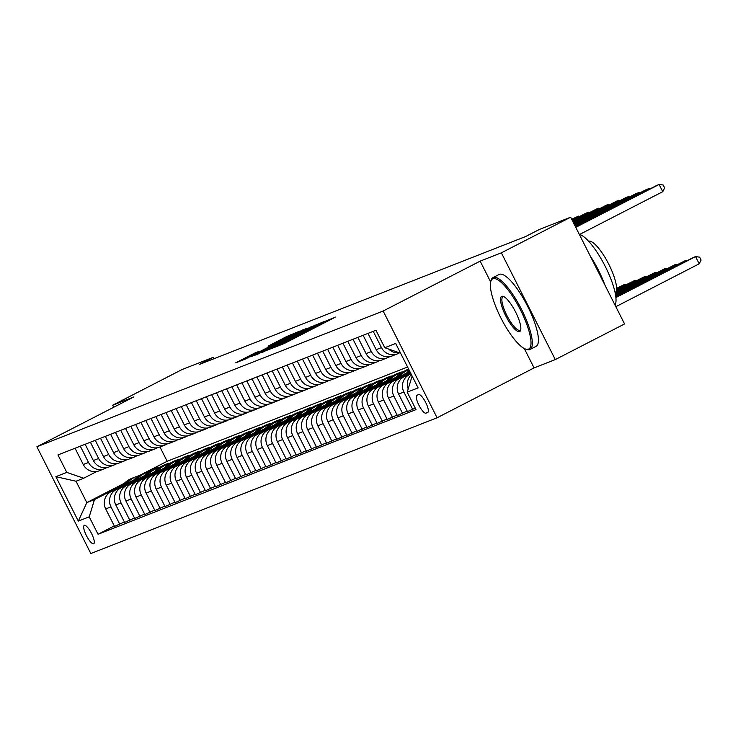 <?xml version="1.0" encoding="UTF-8"?>
<svg xmlns="http://www.w3.org/2000/svg" width="738" height="738" viewBox="0 0 738 738"><rect width="100%" height="100%" fill="white"/><g stroke="black" fill="none" stroke-linecap="round" stroke-linejoin="round"><path stroke-width="1.11" d="M273.872 347.653L284.462 343.401L335.458 317.1L324.462 321.63L273.872 347.653M93.643 543.786A10.35 2.768 -117.2 0 0 93.717 543.749A10.35 2.768 -117.2 0 0 91.503 533.408A10.35 2.768 -117.2 0 0 84.317 525.318A10.35 2.768 -117.2 0 0 84.252 525.345A10.35 2.768 -117.2 0 0 86.457 535.687A10.35 2.768 -117.2 0 0 93.643 543.786M255.034 352.921L235.745 362.819L245.219 359.12L299.729 331.113L286.741 336.519L268.106 346.177L288.217 336.962L255.985 353.539L246.28 358.198L259.149 351.325L255.034 352.921L255.265 353.391M133.882 396.896L112.674 405.217L181.954 369.59L213.264 357.312L199.408 364.434L525.474 236.603L539.321 229.481L570.64 217.203L501.36 252.83L480.152 261.141L383.16 311.021L36.9 446.776L133.882 396.896M262.451 352.026L273.392 347.736L324.397 321.436L311.408 326.851L262.59 352.303M257.553 354.286L250.117 356.86L299.075 331.685L306.704 328.373L285.541 339.748L312.266 326.187L257.553 354.286M418.686 394.572L416.905 395.273A10.028 2.675 -117.2 0 0 416.841 395.3A10.028 2.675 -117.2 0 0 418.981 405.319A10.028 2.675 -117.2 0 0 425.946 413.16L427.726 412.459A10.028 2.675 -117.2 0 0 427.791 412.431A10.028 2.675 -117.2 0 0 425.651 402.413A10.028 2.675 -117.2 0 0 418.686 394.572M383.16 311.021L437.09 417.773L90.829 553.528L36.9 446.776M400.596 353.198L384.766 347.727L375.946 330.273L57.961 454.94L66.78 472.394L83.698 478.233L76.023 481.241L86.807 502.596L94.482 499.589L122.692 485.078M384.766 347.727L395.669 343.447L418.114 387.884L407.21 392.164L412.127 376.02M114.289 525.926L98.043 534.284L416.029 409.618L407.21 392.164M98.043 534.284L89.224 516.821L78.32 521.102L55.876 476.674L66.78 472.394M524.275 348.493L534.072 367.902L555.29 359.581L501.36 252.83M555.29 359.581L624.56 323.954L570.64 217.203M112.674 405.217L113.717 407.275M534.072 367.902L437.09 417.773M213.974 358.723L213.264 357.312M159.952 446.979L167.166 461.268L407.57 367.017M167.166 461.268L139.021 475.742M124.307 483.307L86.807 502.596L78.32 521.102M147.877 472.126L154.058 468.944L154.297 469.414M153.301 469.931L158.91 467.043L154.058 468.944M124.39 521.969L114.528 526.397L105.709 508.943A12.933 12.463 -111.4 0 1 110.968 491.702L133.827 479.94M119.787 524.34L110.968 506.877A12.933 12.463 -111.4 0 1 116.217 489.635L132.794 481.121M157.978 468.169L164.159 464.986L164.399 465.457M163.402 465.964L169.011 463.086L164.159 464.986M134.491 518.002L124.63 522.439L115.811 504.976A12.933 12.463 -111.4 0 1 121.069 487.735L143.928 475.982M129.888 520.373L121.069 502.919A12.933 12.463 -111.4 0 1 126.318 485.678L142.895 477.154M168.079 464.202L174.26 461.029L174.5 461.499M173.504 462.006L179.113 459.128L174.26 461.029M144.593 514.045L134.731 518.473L125.912 501.019A12.933 12.463 -111.4 0 1 131.17 483.777L154.03 472.025M139.989 516.415L131.17 498.962A12.933 12.463 -111.4 0 1 136.419 481.72L152.997 473.196M178.181 460.244L184.362 457.062L184.601 457.532M183.605 458.049L189.214 455.161L184.362 457.062M154.694 510.087L144.833 514.515L136.013 497.061A12.933 12.463 -111.4 0 1 141.272 479.82L164.131 468.058M150.091 512.458L141.272 495.004A12.933 12.463 -111.4 0 1 146.521 477.763L163.098 469.239M188.282 456.287L194.463 453.104L194.703 453.575M193.697 454.091L199.315 451.204L194.463 453.104M164.795 506.12L154.934 510.558L146.115 493.095A12.933 12.463 -111.4 0 1 151.373 475.853L174.233 464.101M160.183 508.491L151.373 491.038A12.933 12.463 -111.4 0 1 156.622 473.796L173.199 465.272M198.374 452.329L204.564 449.147L204.804 449.617M203.799 450.125L209.407 447.246L204.564 449.147M174.897 502.163L165.035 506.591L156.216 489.137A12.933 12.463 -111.4 0 1 161.474 471.896L184.334 460.143M170.284 504.534L161.474 487.08A12.933 12.463 -111.4 0 1 166.723 469.838L183.292 461.315M208.476 448.363L214.666 445.18L214.906 445.651M213.9 446.167L219.509 443.28L214.666 445.18M184.998 498.205L175.137 502.633L166.318 485.18A12.933 12.463 -111.4 0 1 171.576 467.938L194.435 456.176M180.386 500.576L171.576 483.122A12.933 12.463 -111.4 0 1 176.825 465.881L193.393 457.357M218.577 444.405L224.767 441.223L225.007 441.693M224.001 442.21L229.61 439.322L224.767 441.223M195.1 494.248L185.238 498.676L176.419 481.222A12.933 12.463 -111.4 0 1 181.677 463.981L204.537 452.219M190.487 496.619L181.677 479.156A12.933 12.463 -111.4 0 1 186.926 461.914L203.494 453.4M228.679 440.448L234.868 437.265L235.108 437.735M234.103 438.252L239.712 435.365L234.868 437.265M205.201 490.281L195.339 494.718L186.52 477.255A12.933 12.463 -111.4 0 1 191.779 460.014L214.638 448.261M200.588 492.652L191.779 475.198A12.933 12.463 -111.4 0 1 197.028 457.957L213.596 449.433M238.78 436.481L244.97 433.307L245.21 433.778M244.204 434.285L249.813 431.407L244.97 433.307M215.302 486.324L205.441 490.752L196.622 473.298A12.933 12.463 -111.4 0 1 201.88 456.056L224.739 444.304M210.69 488.694L201.871 471.241A12.933 12.463 -111.4 0 1 207.129 453.999L223.697 445.475M248.881 432.523L255.071 429.341L255.302 429.811M254.306 430.328L259.914 427.44L255.071 429.341M225.404 482.366L215.542 486.794L206.723 469.34A12.933 12.463 -111.4 0 1 211.981 452.099L234.841 440.337M220.791 484.737L211.972 467.283A12.933 12.463 -111.4 0 1 217.23 450.042L233.798 441.518M258.983 428.566L265.173 425.383L265.403 425.854M264.407 426.37L270.016 423.483L265.173 425.383M235.505 478.399L225.643 482.836L216.824 465.374A12.933 12.463 -111.4 0 1 222.083 448.141L244.942 436.379M230.893 480.77L222.073 463.316A12.933 12.463 -111.4 0 1 227.332 446.075L243.9 437.551M269.084 424.608L275.274 421.426L275.505 421.896M274.508 422.404L280.117 419.525L275.274 421.426M245.606 474.442L235.745 478.87L226.926 461.416A12.933 12.463 -111.4 0 1 232.184 444.175L255.044 432.422M240.994 476.813L232.175 459.359A12.933 12.463 -111.4 0 1 237.433 442.117L254.001 433.593M279.185 420.642L285.375 417.459L285.606 417.929M284.61 418.446L290.219 415.559L285.375 417.459M255.708 470.484L245.846 474.912L237.027 457.459A12.933 12.463 -111.4 0 1 242.285 440.217L265.145 428.464M251.095 472.855L242.276 455.401A12.933 12.463 -111.4 0 1 247.534 438.16L264.103 429.636M289.287 416.684L295.477 413.501L295.707 413.972M294.711 414.488L300.32 411.601L295.477 413.501M265.809 466.527L255.948 470.955L247.129 453.501A12.933 12.463 -111.4 0 1 252.378 436.259L275.246 424.498M261.197 468.898L252.378 451.435A12.933 12.463 -111.4 0 1 257.636 434.193L274.204 425.678M299.388 412.726L305.578 409.544L305.809 410.014M304.812 410.531L310.421 407.644L305.578 409.544M275.911 462.56L266.049 466.997L257.23 449.534A12.933 12.463 -111.4 0 1 262.479 432.293L285.348 420.54M271.298 464.931L262.479 447.477A12.933 12.463 -111.4 0 1 267.737 430.236L284.305 421.712M309.49 408.76L315.67 405.586L315.91 406.057M314.914 406.564L320.523 403.686L315.67 405.586M286.012 458.602L276.15 463.03L267.331 445.577A12.933 12.463 -111.4 0 1 272.58 428.335L295.449 416.583M281.399 460.973L272.58 443.52A12.933 12.463 -111.4 0 1 277.839 426.278L294.407 417.754M319.591 404.802L325.772 401.62L326.011 402.09M325.015 402.607L330.624 399.719L325.772 401.62M296.113 454.645L286.252 459.073L277.433 441.619A12.933 12.463 -111.4 0 1 282.682 424.378L305.541 412.616M291.501 457.016L282.682 439.562A12.933 12.463 -111.4 0 1 287.94 422.32L304.508 413.797M329.692 400.845L335.873 397.662L336.113 398.133M335.117 398.649L340.725 395.762L335.873 397.662M306.215 450.678L296.353 455.115L287.534 437.662A12.933 12.463 -111.4 0 1 292.783 420.42L315.643 408.658M301.602 453.049L292.783 435.595A12.933 12.463 -111.4 0 1 298.041 418.354L314.609 409.839M339.794 396.887L345.974 393.705L346.214 394.175M345.218 394.682L350.827 391.804L345.974 393.705M316.316 446.721L306.454 451.149L297.635 433.695A12.933 12.463 -111.4 0 1 302.884 416.453L325.744 404.701M311.704 449.091L302.884 431.638A12.933 12.463 -111.4 0 1 308.143 414.396L324.711 405.872M349.895 392.92L356.076 389.738L356.316 390.208M355.319 390.725L360.928 387.837L356.076 389.738M326.417 442.763L316.556 447.191L307.737 429.737A12.933 12.463 -111.4 0 1 312.986 412.496L335.845 400.743M321.805 445.134L312.986 427.68A12.933 12.463 -111.4 0 1 318.244 410.439L334.812 401.915M359.996 388.963L366.177 385.78L366.417 386.251M365.421 386.767L371.029 383.88L366.177 385.78M336.519 438.806L326.648 443.234L317.838 425.78A12.933 12.463 -111.4 0 1 323.087 408.538L345.947 396.776M331.906 441.176L323.087 423.713A12.933 12.463 -111.4 0 1 328.345 406.472L344.914 397.957M370.098 385.005L376.279 381.823L376.518 382.293M375.522 382.81L381.131 379.922L376.279 381.823M346.62 434.839L336.749 439.276L327.94 421.813A12.933 12.463 -111.4 0 1 333.189 404.572L356.048 392.819M342.008 437.21L333.189 419.756A12.933 12.463 -111.4 0 1 338.447 402.514L355.015 393.991M380.199 381.039L386.38 377.865L386.62 378.336M385.623 378.843L391.232 375.965L386.38 377.865M356.722 430.881L346.851 435.309L338.041 417.856A12.933 12.463 -111.4 0 1 343.29 400.614L366.149 388.861M352.109 433.252L343.29 415.798A12.933 12.463 -111.4 0 1 348.548 398.557L365.116 390.033M390.301 377.081L396.481 373.898L396.721 374.369M395.725 374.886L401.334 371.998L396.481 373.898M366.823 426.924L356.952 431.352L348.142 413.898A12.933 12.463 -111.4 0 1 353.391 396.657L376.251 384.895M362.21 429.295L353.391 411.841A12.933 12.463 -111.4 0 1 358.65 394.599L375.218 386.075M400.402 373.124L406.583 369.941L406.822 370.411M408.649 369.129L406.583 369.941M376.924 422.957L367.054 427.394L358.244 409.941A12.933 12.463 -111.4 0 1 363.493 392.699L386.352 380.937M405.826 370.928L408.778 369.406M372.312 425.337L363.493 407.874A12.933 12.463 -111.4 0 1 368.742 390.633L385.319 382.118M387.026 419L377.155 423.428L368.336 405.974A12.933 12.463 -111.4 0 1 373.594 388.732L396.454 376.98M382.413 421.37L373.594 403.917A12.933 12.463 -111.4 0 1 378.843 386.675L395.42 378.151M397.118 415.042L387.256 419.47L378.437 402.016A12.933 12.463 -111.4 0 1 383.695 384.775L406.555 373.022M392.515 417.413L383.695 399.959A12.933 12.463 -111.4 0 1 388.944 382.718L405.522 374.194M407.219 411.084L397.358 415.512L388.539 398.059A12.933 12.463 -111.4 0 1 393.797 380.817L410.263 372.349M402.616 413.455L393.797 395.992A12.933 12.463 -111.4 0 1 399.046 378.751L410.522 372.856M415.291 408.169L407.459 411.555L398.64 394.092A12.933 12.463 -111.4 0 1 403.898 376.85L410.762 373.327M412.717 409.489L403.898 392.035A12.933 12.463 -111.4 0 1 409.147 374.793L411.02 373.834M399.553 352.838L398.363 353.447A12.933 12.463 -111.4 0 1 397.256 353.945A12.933 12.463 -111.4 0 1 381.454 347.607L373.234 331.334M389.747 356.648L388.262 357.404A12.933 12.463 -111.4 0 1 387.155 357.902A12.933 12.463 -111.4 0 1 371.352 351.565L363.133 335.292M379.646 360.605L378.16 361.362A12.933 12.463 -111.4 0 1 377.053 361.869A12.933 12.463 -111.4 0 1 361.251 355.522L353.032 339.259M369.544 364.563L368.059 365.328A12.933 12.463 -111.4 0 1 366.952 365.827A12.933 12.463 -111.4 0 1 351.15 359.48L342.93 343.216M359.443 368.52L357.958 369.286A12.933 12.463 -111.4 0 1 356.851 369.784A12.933 12.463 -111.4 0 1 341.048 363.447L332.829 347.174M349.342 372.487L347.856 373.244A12.933 12.463 -111.4 0 1 346.749 373.742A12.933 12.463 -111.4 0 1 330.947 367.404L322.727 351.14M339.24 376.445L337.755 377.201A12.933 12.463 -111.4 0 1 336.648 377.708A12.933 12.463 -111.4 0 1 320.846 371.362L312.626 355.098M329.139 380.402L327.654 381.168A12.933 12.463 -111.4 0 1 326.547 381.666A12.933 12.463 -111.4 0 1 310.744 375.328L302.525 359.055M319.037 384.369L317.561 385.125A12.933 12.463 -111.4 0 1 316.445 385.623A12.933 12.463 -111.4 0 1 300.643 379.286L292.423 363.013M308.936 388.326L307.46 389.083A12.933 12.463 -111.4 0 1 306.344 389.59A12.933 12.463 -111.4 0 1 290.541 383.243L282.322 366.98M298.835 392.284L297.359 393.05A12.933 12.463 -111.4 0 1 296.242 393.548A12.933 12.463 -111.4 0 1 280.44 387.201L272.221 370.937M288.733 396.241L287.257 397.007A12.933 12.463 -111.4 0 1 286.141 397.505A12.933 12.463 -111.4 0 1 270.339 391.168L262.119 374.895M278.632 400.208L277.156 400.965A12.933 12.463 -111.4 0 1 276.04 401.463A12.933 12.463 -111.4 0 1 260.237 395.125L252.018 378.862M268.531 404.166L267.055 404.922A12.933 12.463 -111.4 0 1 265.948 405.43A12.933 12.463 -111.4 0 1 250.136 399.083L241.916 382.819M258.429 408.123L256.953 408.889A12.933 12.463 -111.4 0 1 255.846 409.387A12.933 12.463 -111.4 0 1 240.034 403.049L231.815 386.777M248.328 412.09L246.852 412.846A12.933 12.463 -111.4 0 1 245.745 413.345A12.933 12.463 -111.4 0 1 229.933 407.007L221.714 390.734M238.226 416.048L236.75 416.804A12.933 12.463 -111.4 0 1 235.643 417.311A12.933 12.463 -111.4 0 1 219.832 410.965L211.621 394.701M228.125 420.005L226.649 420.771A12.933 12.463 -111.4 0 1 225.542 421.269A12.933 12.463 -111.4 0 1 209.73 414.922L201.52 398.658M218.024 423.963L216.548 424.728A12.933 12.463 -111.4 0 1 215.441 425.226A12.933 12.463 -111.4 0 1 199.629 418.889L191.419 402.616M207.922 427.929L206.446 428.686A12.933 12.463 -111.4 0 1 205.339 429.184A12.933 12.463 -111.4 0 1 189.528 422.846L181.317 406.583M197.821 431.887L196.345 432.643A12.933 12.463 -111.4 0 1 195.238 433.151A12.933 12.463 -111.4 0 1 179.426 426.804L171.216 410.54M187.72 435.844L186.244 436.61A12.933 12.463 -111.4 0 1 185.137 437.108A12.933 12.463 -111.4 0 1 169.334 430.771L161.115 414.498M177.618 439.811L176.142 440.568A12.933 12.463 -111.4 0 1 175.035 441.066A12.933 12.463 -111.4 0 1 159.233 434.728L151.013 418.455M167.517 443.769L166.041 444.525A12.933 12.463 -111.4 0 1 164.934 445.032A12.933 12.463 -111.4 0 1 149.131 438.686L140.912 422.422M157.415 447.726L155.939 448.492A12.933 12.463 -111.4 0 1 154.832 448.99A12.933 12.463 -111.4 0 1 139.03 442.643L130.811 426.38M147.314 451.684L145.838 452.449A12.933 12.463 -111.4 0 1 144.731 452.947A12.933 12.463 -111.4 0 1 128.929 446.61L120.709 430.337M137.213 455.65L135.737 456.407A12.933 12.463 -111.4 0 1 134.63 456.905A12.933 12.463 -111.4 0 1 118.827 450.567L110.608 434.304M127.111 459.608L125.635 460.364A12.933 12.463 -111.4 0 1 124.528 460.872A12.933 12.463 -111.4 0 1 108.726 454.525L100.506 438.261M117.019 463.565L115.534 464.331A12.933 12.463 -111.4 0 1 114.427 464.829A12.933 12.463 -111.4 0 1 98.624 458.492L90.405 442.219M106.918 467.532L105.433 468.289A12.933 12.463 -111.4 0 1 104.326 468.787A12.933 12.463 -111.4 0 1 88.523 462.449L80.304 446.176M96.816 471.49L83.698 478.233M399.341 352.764A12.933 12.463 -111.4 0 1 388.76 349.111M408.197 388.908A12.933 12.463 -111.4 0 1 411.435 374.664M397.256 353.945L392.007 356.002A12.933 12.463 -111.4 0 1 376.195 349.664L367.985 333.391M387.155 357.902L381.906 359.969A12.933 12.463 -111.4 0 1 366.094 353.622L357.884 337.358M377.053 361.869L371.804 363.926A12.933 12.463 -111.4 0 1 355.993 357.579L347.782 341.316M366.952 365.827L361.703 367.884A12.933 12.463 -111.4 0 1 345.891 361.546L337.681 345.273M356.851 369.784L351.602 371.841A12.933 12.463 -111.4 0 1 335.799 365.504L327.58 349.24M346.749 373.742L341.5 375.808A12.933 12.463 -111.4 0 1 325.698 369.461L317.478 353.198M336.648 377.708L331.399 379.766A12.933 12.463 -111.4 0 1 315.596 373.428L307.377 357.155M326.547 381.666L321.298 383.723A12.933 12.463 -111.4 0 1 305.495 377.386L297.276 361.113M316.445 385.623L311.196 387.69A12.933 12.463 -111.4 0 1 295.394 381.343L287.174 365.079M306.344 389.59L301.095 391.647A12.933 12.463 -111.4 0 1 285.292 385.301L277.073 369.037M296.242 393.548L290.993 395.605A12.933 12.463 -111.4 0 1 275.191 389.267L266.971 372.994M286.141 397.505L280.892 399.562A12.933 12.463 -111.4 0 1 265.09 393.225L256.87 376.952M276.04 401.463L270.791 403.529A12.933 12.463 -111.4 0 1 254.988 397.182L246.769 380.919M265.948 405.43L260.689 407.487A12.933 12.463 -111.4 0 1 244.887 401.149L236.667 384.876M255.846 409.387L250.588 411.444A12.933 12.463 -111.4 0 1 234.785 405.107L226.566 388.834M245.745 413.345L240.487 415.411A12.933 12.463 -111.4 0 1 224.684 409.064L216.465 392.8M235.643 417.311L230.385 419.369A12.933 12.463 -111.4 0 1 214.583 413.022L206.363 396.758M225.542 421.269L220.284 423.326A12.933 12.463 -111.4 0 1 204.481 416.988L196.262 400.716M215.441 425.226L210.182 427.284A12.933 12.463 -111.4 0 1 194.38 420.946L186.161 404.673M205.339 429.184L200.081 431.25A12.933 12.463 -111.4 0 1 184.279 424.904L176.059 408.64M195.238 433.151L189.98 435.208A12.933 12.463 -111.4 0 1 174.177 428.87L165.958 412.597M185.137 437.108L179.878 439.165A12.933 12.463 -111.4 0 1 164.076 432.828L155.856 416.555M175.035 441.066L169.777 443.132A12.933 12.463 -111.4 0 1 153.974 436.785L145.755 420.522M164.934 445.032L159.676 447.09A12.933 12.463 -111.4 0 1 143.873 440.743L135.654 424.479M154.832 448.99L149.583 451.047A12.933 12.463 -111.4 0 1 133.772 444.71L125.552 428.437M144.731 452.947L139.482 455.005A12.933 12.463 -111.4 0 1 123.67 448.667L115.451 432.394M134.63 456.905L129.381 458.971A12.933 12.463 -111.4 0 1 113.569 452.625L105.35 436.361M124.528 460.872L119.279 462.929A12.933 12.463 -111.4 0 1 103.468 456.591L95.257 440.318M114.427 464.829L109.178 466.886A12.933 12.463 -111.4 0 1 93.366 460.549L85.156 444.276M104.326 468.787L99.077 470.844A12.933 12.463 -111.4 0 1 83.265 464.506L75.055 448.243M94.482 499.589L89.224 516.821M55.876 476.674L76.023 481.241M480.152 261.141L490.669 281.962M272.82 347.829L319.683 323.751L277.829 344.803L271.307 348.382L272.903 347.985M264.204 350.301L281.851 341.676L264.204 350.301M615.843 306.685L699.2 263.817L695.556 256.603L693.535 257.396L615.879 297.331M615.907 297.562L695.556 256.603L699.642 257.147L701.1 260.034L699.2 263.817M579.625 234.435L662.761 191.686L659.117 184.472L575.76 227.341M662.761 191.686L664.661 187.904L663.204 185.017L659.117 184.472L657.097 185.266L575.658 227.147M615.769 296.399L685.454 260.56L615.741 296.169M685.851 261.344L685.454 260.56L686.977 260.763M615.603 295.246L675.353 264.518L615.566 295.016M675.75 265.302L675.353 264.518L676.875 264.721M409.424 372.782A24.732 23.828 -111.4 0 1 410.088 371.989M404.747 375.181A24.732 23.828 -111.4 0 1 409.341 370.504M407.634 373.696A24.732 23.828 -111.4 0 1 409.756 371.334M409.572 370.974A24.732 23.828 68.6 0 0 406.509 374.277M615.409 294.111L665.252 268.484L615.363 293.89M665.648 269.269L665.252 268.484L666.774 268.687M649.412 189.214L649.016 188.43L575.262 226.363M650.538 188.633L646.995 189.223L575.17 226.16M639.311 193.172L638.914 192.387L574.773 225.376M640.436 192.59L636.894 193.181L574.671 225.182M629.21 197.138L628.813 196.354L574.275 224.398M630.335 196.557L626.793 197.138L574.173 224.204M399.323 376.74A24.732 23.828 -111.4 0 1 408.861 369.738A24.732 23.828 -111.4 0 1 408.935 369.71M394.646 379.147A24.732 23.828 -111.4 0 1 404.821 371.315L406.361 370.716A24.732 23.828 68.6 0 0 396.407 378.234M397.533 377.662A24.732 23.828 -111.4 0 1 407.33 370.338L408.861 369.738M406.85 370.531A24.732 23.828 68.6 0 0 406.361 370.716M615.188 292.995L655.15 272.442L615.575 292.543M655.547 273.226L655.15 272.442L656.672 272.645M619.108 201.096L618.712 200.312L573.777 223.42M620.234 200.515L616.691 201.105L573.684 223.227M528.473 349.166A39.446 10.535 -117.2 0 0 520.548 310.098A39.446 10.535 -117.2 0 0 492.91 278.77A39.446 10.535 -117.2 0 0 490.761 281.593A39.446 10.535 -117.2 0 0 501.314 318.788A39.446 10.535 -117.2 0 0 525.428 349.009A39.446 10.535 -117.2 0 0 528.473 349.166M490.761 281.593L491.102 280.375A40.415 10.802 62.8 0 1 493.039 277.599A40.415 10.802 62.8 0 1 493.307 277.47A40.415 10.802 62.8 0 1 521.379 309.093A40.415 10.802 62.8 0 1 530.004 349.48A40.415 10.802 62.8 0 1 529.736 349.6A40.415 10.802 62.8 0 1 526.618 349.443L525.428 349.009M519.58 331.565A19.723 5.267 62.8 0 1 505.761 315.901A19.723 5.267 62.8 0 1 501.803 296.362A19.723 5.267 62.8 0 1 503.325 296.445A19.723 5.267 62.8 0 1 515.373 311.556A19.723 5.267 62.8 0 1 520.659 330.154A19.723 5.267 62.8 0 1 519.58 331.565M503.953 296.731A18.754 5.009 -117.2 0 0 503.067 296.805A18.754 5.009 -117.2 0 0 502.947 296.861A18.754 5.009 -117.2 0 0 506.951 315.606A18.754 5.009 -117.2 0 0 519.976 330.273A18.754 5.009 -117.2 0 0 520.096 330.218A18.754 5.009 -117.2 0 0 520.788 329.471M579.302 234.352A40.415 10.802 62.8 0 1 605.308 266.538A40.415 10.802 62.8 0 1 615.04 305.108M590.215 255.948A40.415 10.802 62.8 0 1 604.846 284.923M588.583 241.215A29.105 7.777 62.8 0 1 608.49 263.669A29.105 7.777 62.8 0 1 615.178 292.931M498.879 274.61A40.415 10.802 62.8 0 1 499.128 274.462A40.415 10.802 62.8 0 1 499.405 274.342A40.415 10.802 62.8 0 1 527.467 305.956A40.415 10.802 62.8 0 1 536.102 346.343A40.415 10.802 62.8 0 1 535.834 346.473M389.221 380.697A24.732 23.828 -111.4 0 1 398.76 373.696A24.732 23.828 -111.4 0 1 401.878 372.718M384.544 383.105A24.732 23.828 -111.4 0 1 394.719 375.282L396.26 374.673A24.732 23.828 68.6 0 0 386.306 382.192M387.432 381.62A24.732 23.828 -111.4 0 1 397.228 374.295L398.76 373.696M396.749 374.489A24.732 23.828 68.6 0 0 396.26 374.673M616.258 291.206L645.049 276.399L616.331 290.92M645.446 277.184L645.049 276.399L646.571 276.602M379.12 384.664A24.732 23.828 -111.4 0 1 388.658 377.653A24.732 23.828 -111.4 0 1 391.777 376.684M374.443 387.063A24.732 23.828 -111.4 0 1 384.618 379.24L386.159 378.64A24.732 23.828 68.6 0 0 376.205 386.159M377.33 385.577A24.732 23.828 -111.4 0 1 387.127 378.253L388.658 377.653M386.647 378.456A24.732 23.828 68.6 0 0 386.159 378.64M616.516 289.84L634.948 280.357L616.544 289.582M635.344 281.141L634.948 280.357L636.47 280.569M369.018 388.622A24.732 23.828 -111.4 0 1 378.557 381.611A24.732 23.828 -111.4 0 1 381.675 380.642M364.341 391.02A24.732 23.828 -111.4 0 1 374.517 383.197L376.057 382.598A24.732 23.828 68.6 0 0 366.103 390.116M367.229 389.544A24.732 23.828 -111.4 0 1 377.026 382.219L378.557 381.611M376.546 382.413A24.732 23.828 68.6 0 0 376.057 382.598M616.581 288.576L624.846 284.324L616.581 288.327M625.243 285.108L624.846 284.324L626.368 284.527M358.917 392.579A24.732 23.828 -111.4 0 1 368.456 385.577A24.732 23.828 -111.4 0 1 371.574 384.599M354.24 394.987A24.732 23.828 -111.4 0 1 364.415 387.155L365.956 386.555A24.732 23.828 68.6 0 0 356.002 394.074M357.127 393.502A24.732 23.828 -111.4 0 1 366.924 386.177L368.456 385.577M366.445 386.371A24.732 23.828 68.6 0 0 365.956 386.555M348.816 396.537A24.732 23.828 -111.4 0 1 358.354 389.535A24.732 23.828 -111.4 0 1 361.472 388.566M344.139 398.944A24.732 23.828 -111.4 0 1 354.314 391.122L355.854 390.513A24.732 23.828 68.6 0 0 345.901 398.04M347.026 397.459A24.732 23.828 -111.4 0 1 356.823 390.134L358.354 389.535M356.343 390.328A24.732 23.828 68.6 0 0 355.854 390.513M609.007 205.053L608.61 204.269L573.288 222.442M610.132 204.472L606.59 205.063L573.186 222.239M598.905 209.011L598.509 208.227L572.789 221.455M600.031 208.439L596.489 209.02L572.688 221.262M588.804 212.978L588.407 212.193L572.291 220.477M589.93 212.396L586.387 212.987L572.199 220.284M578.703 216.935L578.306 216.151L571.802 219.5M579.828 216.354L578.306 216.151L571.701 219.306M338.714 400.503A24.732 23.828 -111.4 0 1 348.253 393.492A24.732 23.828 -111.4 0 1 351.371 392.524M334.037 402.902A24.732 23.828 -111.4 0 1 344.222 395.079L345.753 394.479A24.732 23.828 68.6 0 0 335.799 401.998M336.925 401.417A24.732 23.828 -111.4 0 1 346.722 394.092L348.253 393.492M346.242 394.295A24.732 23.828 68.6 0 0 345.753 394.479M328.613 404.461A24.732 23.828 -111.4 0 1 338.161 397.45A24.732 23.828 -111.4 0 1 341.27 396.481M323.936 406.869A24.732 23.828 -111.4 0 1 334.12 399.037L335.652 398.437A24.732 23.828 68.6 0 0 325.698 405.955M326.823 405.383A24.732 23.828 -111.4 0 1 336.62 398.059L338.161 397.45M336.141 398.252A24.732 23.828 68.6 0 0 335.652 398.437M318.512 408.418A24.732 23.828 -111.4 0 1 328.059 401.417A24.732 23.828 -111.4 0 1 331.168 400.439M313.834 410.826A24.732 23.828 -111.4 0 1 324.019 402.994L325.55 402.394A24.732 23.828 68.6 0 0 315.606 409.913M316.722 409.341A24.732 23.828 -111.4 0 1 326.519 402.016L328.059 401.417M326.039 402.21A24.732 23.828 68.6 0 0 325.55 402.394M308.41 412.385A24.732 23.828 -111.4 0 1 317.958 405.374A24.732 23.828 -111.4 0 1 321.067 404.406M303.733 414.784A24.732 23.828 -111.4 0 1 313.918 406.961L315.449 406.361A24.732 23.828 68.6 0 0 305.504 413.88M306.621 413.298A24.732 23.828 -111.4 0 1 316.418 405.974L317.958 405.374M315.938 406.177A24.732 23.828 68.6 0 0 315.449 406.361M298.309 416.343A24.732 23.828 -111.4 0 1 307.857 409.332A24.732 23.828 -111.4 0 1 310.966 408.363M293.632 418.741A24.732 23.828 -111.4 0 1 303.816 410.918L305.347 410.319A24.732 23.828 68.6 0 0 295.403 417.837M296.519 417.256A24.732 23.828 -111.4 0 1 306.316 409.941L307.857 409.332M305.836 410.134A24.732 23.828 68.6 0 0 305.347 410.319M288.207 420.3A24.732 23.828 -111.4 0 1 297.755 413.298A24.732 23.828 -111.4 0 1 300.864 412.321M283.53 422.708A24.732 23.828 -111.4 0 1 293.715 414.876L295.246 414.276A24.732 23.828 68.6 0 0 285.302 421.795M286.418 421.223A24.732 23.828 -111.4 0 1 296.215 413.898L297.755 413.298M295.735 414.092A24.732 23.828 68.6 0 0 295.246 414.276M278.106 424.258A24.732 23.828 -111.4 0 1 287.654 417.256A24.732 23.828 -111.4 0 1 290.763 416.287M273.429 426.665A24.732 23.828 -111.4 0 1 283.613 418.843L285.145 418.234A24.732 23.828 68.6 0 0 275.2 425.761M276.316 425.18A24.732 23.828 -111.4 0 1 286.113 417.856L287.654 417.256M285.634 418.049A24.732 23.828 68.6 0 0 285.145 418.234M268.005 428.224A24.732 23.828 -111.4 0 1 277.553 421.214A24.732 23.828 -111.4 0 1 280.661 420.245M263.328 430.623A24.732 23.828 -111.4 0 1 273.512 422.8L275.043 422.201A24.732 23.828 68.6 0 0 265.099 429.719M266.215 429.138A24.732 23.828 -111.4 0 1 276.012 421.813L277.553 421.214M275.532 422.016A24.732 23.828 68.6 0 0 275.043 422.201M257.903 432.182A24.732 23.828 -111.4 0 1 267.451 425.171A24.732 23.828 -111.4 0 1 270.56 424.202M253.226 434.59A24.732 23.828 -111.4 0 1 263.411 426.758L264.942 426.158A24.732 23.828 68.6 0 0 254.997 433.676M256.114 433.105A24.732 23.828 -111.4 0 1 265.911 425.78L267.451 425.171M265.431 425.974A24.732 23.828 68.6 0 0 264.942 426.158M247.802 436.14A24.732 23.828 -111.4 0 1 257.35 429.138A24.732 23.828 -111.4 0 1 260.459 428.16M243.125 438.547A24.732 23.828 -111.4 0 1 253.309 430.715L254.841 430.116A24.732 23.828 68.6 0 0 244.896 437.634M246.012 437.062A24.732 23.828 -111.4 0 1 255.809 429.737L257.35 429.138M255.33 429.931A24.732 23.828 68.6 0 0 254.841 430.116M237.701 440.106A24.732 23.828 -111.4 0 1 247.248 433.095A24.732 23.828 -111.4 0 1 250.366 432.127M233.023 442.505A24.732 23.828 -111.4 0 1 243.208 434.682L244.739 434.073A24.732 23.828 68.6 0 0 234.795 441.601M235.911 441.02A24.732 23.828 -111.4 0 1 245.708 433.695L247.248 433.095M245.228 433.889A24.732 23.828 68.6 0 0 244.739 434.073M227.599 444.064A24.732 23.828 -111.4 0 1 237.147 437.053A24.732 23.828 -111.4 0 1 240.265 436.084M222.922 446.462A24.732 23.828 -111.4 0 1 233.107 438.64L234.638 438.04A24.732 23.828 68.6 0 0 224.693 445.558M225.81 444.977A24.732 23.828 -111.4 0 1 235.607 437.662L237.147 437.053M235.127 437.855A24.732 23.828 68.6 0 0 234.638 438.04M217.498 448.021A24.732 23.828 -111.4 0 1 227.046 441.02A24.732 23.828 -111.4 0 1 230.164 440.042M212.83 450.429A24.732 23.828 -111.4 0 1 223.005 442.597L224.536 441.997A24.732 23.828 68.6 0 0 214.592 449.516M215.708 448.944A24.732 23.828 -111.4 0 1 225.505 441.619L227.046 441.02M225.025 441.813A24.732 23.828 68.6 0 0 224.536 441.997M207.396 451.979A24.732 23.828 -111.4 0 1 216.944 444.977A24.732 23.828 -111.4 0 1 220.062 443.999M202.729 454.387A24.732 23.828 -111.4 0 1 212.904 446.564L214.435 445.955A24.732 23.828 68.6 0 0 204.491 453.483M205.616 452.901A24.732 23.828 -111.4 0 1 215.413 445.577L216.944 444.977M214.924 445.77A24.732 23.828 68.6 0 0 214.435 445.955M197.295 455.946A24.732 23.828 -111.4 0 1 206.843 448.935A24.732 23.828 -111.4 0 1 209.961 447.966M192.627 458.344A24.732 23.828 -111.4 0 1 202.802 450.521L204.334 449.922A24.732 23.828 68.6 0 0 194.389 457.44M195.515 456.859A24.732 23.828 -111.4 0 1 205.312 449.534L206.843 448.935M204.823 449.737A24.732 23.828 68.6 0 0 204.334 449.922M187.194 459.903A24.732 23.828 -111.4 0 1 196.742 452.892A24.732 23.828 -111.4 0 1 199.86 451.924M182.526 462.311A24.732 23.828 -111.4 0 1 192.701 454.479L194.232 453.879A24.732 23.828 68.6 0 0 184.288 461.398M185.413 460.826A24.732 23.828 -111.4 0 1 195.21 453.501L196.742 452.892M194.721 453.695A24.732 23.828 68.6 0 0 194.232 453.879M177.092 463.861A24.732 23.828 -111.4 0 1 186.64 456.859A24.732 23.828 -111.4 0 1 189.758 455.881M172.424 466.268A24.732 23.828 -111.4 0 1 182.6 458.436L184.14 457.837A24.732 23.828 68.6 0 0 174.186 465.355M175.312 464.783A24.732 23.828 -111.4 0 1 185.109 457.459L186.64 456.859M184.62 457.652A24.732 23.828 68.6 0 0 184.14 457.837M166.991 467.827A24.732 23.828 -111.4 0 1 176.539 460.816A24.732 23.828 -111.4 0 1 179.657 459.848M162.323 470.226A24.732 23.828 -111.4 0 1 172.498 462.403L174.039 461.794A24.732 23.828 68.6 0 0 164.085 469.322M165.211 468.741A24.732 23.828 -111.4 0 1 175.007 461.416L176.539 460.816M174.519 461.61A24.732 23.828 68.6 0 0 174.039 461.794M156.89 471.785A24.732 23.828 -111.4 0 1 166.437 464.774A24.732 23.828 -111.4 0 1 169.555 463.805M152.222 474.183A24.732 23.828 -111.4 0 1 162.397 466.361L163.937 465.761A24.732 23.828 68.6 0 0 153.984 473.279M155.109 472.698A24.732 23.828 -111.4 0 1 164.906 465.383L166.437 464.774M164.417 465.577A24.732 23.828 68.6 0 0 163.937 465.761M146.797 475.742A24.732 23.828 -111.4 0 1 156.336 468.741A24.732 23.828 -111.4 0 1 159.454 467.763M142.12 478.15A24.732 23.828 -111.4 0 1 152.296 470.318L153.836 469.719A24.732 23.828 68.6 0 0 143.882 477.237M145.008 476.665A24.732 23.828 -111.4 0 1 154.805 469.34L156.336 468.741M154.316 469.534A24.732 23.828 68.6 0 0 153.836 469.719M136.696 479.7A24.732 23.828 -111.4 0 1 146.235 472.698A24.732 23.828 -111.4 0 1 149.353 471.72M132.019 482.108A24.732 23.828 -111.4 0 1 142.194 474.285L143.735 473.676A24.732 23.828 68.6 0 0 133.781 481.204M134.906 480.623A24.732 23.828 -111.4 0 1 144.703 473.298L146.235 472.698M144.214 473.492A24.732 23.828 68.6 0 0 143.735 473.676M126.595 483.667A24.732 23.828 -111.4 0 1 136.133 476.656A24.732 23.828 -111.4 0 1 139.251 475.687M121.918 486.065A24.732 23.828 -111.4 0 1 132.093 478.242L133.633 477.643A24.732 23.828 68.6 0 0 123.68 485.161M124.805 484.58A24.732 23.828 -111.4 0 1 134.602 477.255L136.133 476.656M134.113 477.458A24.732 23.828 68.6 0 0 133.633 477.643M110.968 491.702L116.217 489.635M121.069 487.735L126.318 485.678M131.17 483.777L136.419 481.72M141.272 479.82L146.521 477.763M151.373 475.853L156.622 473.796M161.474 471.896L166.723 469.838M171.576 467.938L176.825 465.881M181.677 463.981L186.926 461.914M191.779 460.014L197.028 457.957M201.88 456.056L207.129 453.999M211.981 452.099L217.23 450.042M222.083 448.141L227.332 446.075M232.184 444.175L237.433 442.117M242.285 440.217L247.534 438.16M252.378 436.259L257.636 434.193M262.479 432.293L267.737 430.236M272.58 428.335L277.839 426.278M282.682 424.378L287.94 422.32M292.783 420.42L298.041 418.354M302.884 416.453L308.143 414.396M312.986 412.496L318.244 410.439M323.087 408.538L328.345 406.472M333.189 404.572L338.447 402.514M343.29 400.614L348.548 398.557M353.391 396.657L358.65 394.599M363.493 392.699L368.742 390.633M373.594 388.732L378.843 386.675M383.695 384.775L388.944 382.718M393.797 380.817L399.046 378.751M403.898 376.85L409.147 374.793M398.64 394.092L403.898 392.035M376.195 349.664L381.454 347.607M388.539 398.059L393.797 395.992M366.094 353.622L371.352 351.565M378.437 402.016L383.695 399.959M355.993 357.579L361.251 355.522M368.336 405.974L373.594 403.917M345.891 361.546L351.15 359.48M358.244 409.941L363.493 407.874M335.799 365.504L341.048 363.447M348.142 413.898L353.391 411.841M325.698 369.461L330.947 367.404M338.041 417.856L343.29 415.798M315.596 373.428L320.846 371.362M327.94 421.813L333.189 419.756M305.495 377.386L310.744 375.328M317.838 425.78L323.087 423.713M295.394 381.343L300.643 379.286M307.737 429.737L312.986 427.68M285.292 385.301L290.541 383.243M297.635 433.695L302.884 431.638M275.191 389.267L280.44 387.201M287.534 437.662L292.783 435.595M265.09 393.225L270.339 391.168M277.433 441.619L282.682 439.562M254.988 397.182L260.237 395.125M267.331 445.577L272.58 443.52M244.887 401.149L250.136 399.083M257.23 449.534L262.479 447.477M234.785 405.107L240.034 403.049M247.129 453.501L252.378 451.435M224.684 409.064L229.933 407.007M237.027 457.459L242.276 455.401M214.583 413.022L219.832 410.965M226.926 461.416L232.175 459.359M204.481 416.988L209.73 414.922M216.824 465.374L222.073 463.316M194.38 420.946L199.629 418.889M206.723 469.34L211.972 467.283M184.279 424.904L189.528 422.846M196.622 473.298L201.871 471.241M174.177 428.87L179.426 426.804M186.52 477.255L191.779 475.198M164.076 432.828L169.334 430.771M176.419 481.222L181.677 479.156M153.974 436.785L159.233 434.728M166.318 485.18L171.576 483.122M143.873 440.743L149.131 438.686M156.216 489.137L161.474 487.08M133.772 444.71L139.03 442.643M146.115 493.095L151.373 491.038M123.67 448.667L128.929 446.61M136.013 497.061L141.272 495.004M113.569 452.625L118.827 450.567M125.912 501.019L131.17 498.962M103.468 456.591L108.726 454.525M115.811 504.976L121.069 502.919M93.366 460.549L98.624 458.492M105.709 508.943L110.968 506.877M83.265 464.506L88.523 462.449M428.169 412.016L425.946 413.16M288.936 341.094L288.659 340.55M293.014 339L292.737 338.456M302.073 334.342L301.621 333.447M303.115 333.807L302.718 333.013M314.231 328.087L313.954 327.543M318.309 325.993L318.041 325.449M327.368 321.334L326.916 320.44M311.694 327.423L311.408 326.851M315.209 325.707L314.923 325.135M299.351 332.229L299.075 331.685M302.82 330.44L302.589 329.978M287.027 337.081L286.741 336.519M290.532 335.356L290.255 334.812M251.787 355.181L251.52 354.637M299.637 335.596L299.268 334.877M324.932 322.589L324.563 321.86M283.005 341.288L282.774 340.827M536.102 346.343L530.004 349.48M499.128 274.462L493.039 277.599"/></g></svg>
